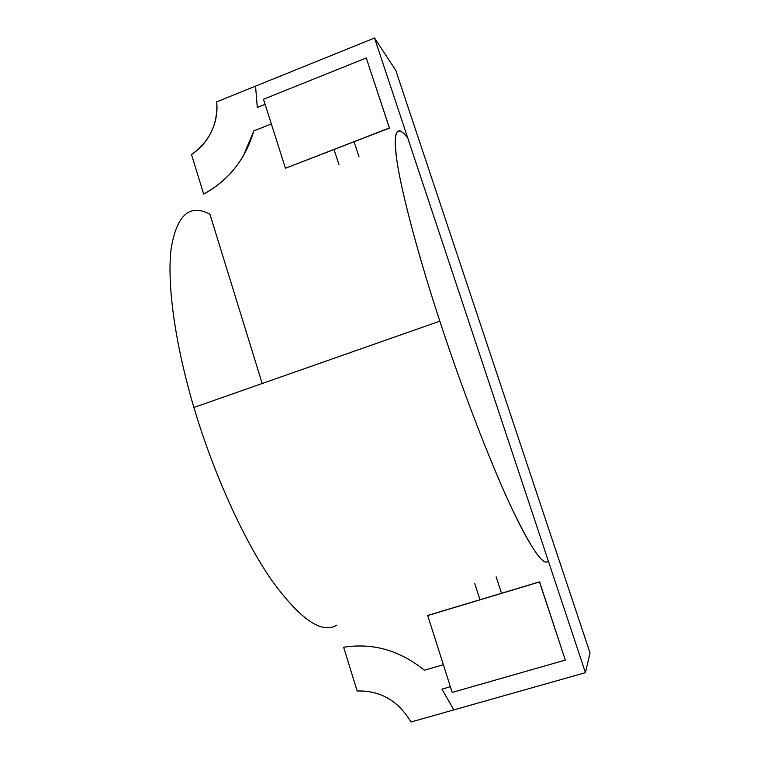 <?xml version="1.0" encoding="UTF-8"?>
<svg xmlns="http://www.w3.org/2000/svg" width="760" height="760" viewBox="0 0 760 760"><rect width="100%" height="100%" fill="white"/><g stroke="black" fill="none" stroke-linecap="round" stroke-linejoin="round"><path stroke-width="1.14" d="M374.519 38L395.77 70.319L590.026 652.869L585.447 672.676L453.844 709.887L585.447 672.676L374.519 38L255.541 86.136L374.519 38L585.447 672.676L590.026 652.869L395.77 70.319L374.519 38M255.541 86.136L257.308 107.454L265.107 104.329L257.308 107.454L255.541 86.136L216.723 101.84C218.025 124.06 209.608 141.626 191.482 154.536L203.68 194.037C220.191 185.259 233.405 172.548 243.333 155.895L253.821 130.91C245.461 159.248 228.75 180.291 203.68 194.037C228.75 180.291 245.461 159.248 253.821 130.91L271.349 123.956L253.821 130.91L243.333 155.895C233.405 172.548 220.191 185.259 203.68 194.037L191.482 154.536C198.806 149.739 204.744 143.469 209.294 135.726C215.365 125.048 217.844 113.753 216.723 101.84L255.541 86.136L257.308 107.454L255.541 86.136M354.103 141.806L359.014 156.864L354.103 141.806M338.941 164.588L334.077 149.577L338.941 164.588M343.644 647.244C372.894 642.675 399.798 650.341 424.365 670.225L443.355 664.696L424.365 670.225C399.798 650.351 372.894 642.694 343.644 647.244L357.152 690.982L343.644 647.244C372.894 642.694 399.798 650.351 424.365 670.225C399.808 650.341 372.903 642.675 343.644 647.244M479.978 599.744L474.658 583.319L479.978 599.744M496.128 576.802L501.505 593.275L496.128 576.802M450.376 686.736L441.93 689.158L453.844 709.887L441.93 689.158L453.844 709.887L410.989 722L453.844 709.887L441.93 689.158L450.376 686.736M357.152 690.982C380.351 690.394 398.297 700.73 410.989 722C398.269 700.758 380.323 690.413 357.152 690.982M209.921 214.234L262.19 383.496L209.921 214.234C189.762 203.471 176.843 214.852 171.18 248.368C166.82 282.786 174.619 342.418 193.905 407.464C213.493 473.366 243.428 539.172 271.101 579.443C299.801 619.125 321.708 634.362 336.822 625.157M548.321 560.956C543.619 567.236 530.793 548.311 509.846 504.165C489.221 459.601 462.194 389.358 439.831 321.166C417.791 253.878 402.106 194.408 397.119 162.222C392.93 131.243 396.483 123.196 407.787 138.092C397.746 124.877 391.979 128.564 397.224 162.877C402.847 198.103 419.624 259.92 440.714 323.855C461.558 387.305 488.433 457.89 510.255 505.039C531.867 551.351 544.283 566.646 548.321 560.956L407.787 138.092L548.321 560.956M366.244 57.978L263.483 99.246L285.447 168.255L389.386 127.946L366.244 57.978L389.49 128.089L366.244 57.978L389.49 128.089L285.447 168.255L389.49 128.089L285.447 168.255L263.483 99.246L366.244 57.978M253.821 130.91L271.349 123.956L253.821 130.91M265.107 104.329L257.308 107.454L265.107 104.329M443.355 664.696L424.365 670.225L443.355 664.696M565.317 660.088L539.572 581.837L565.317 660.088L452.181 692.426L427.709 615.553L539.572 581.837L427.909 615.391L539.572 581.837L565.317 660.088L539.476 581.97L427.709 615.553L452.181 692.426L565.317 660.088M439.831 321.166L193.905 407.464"/></g></svg>
